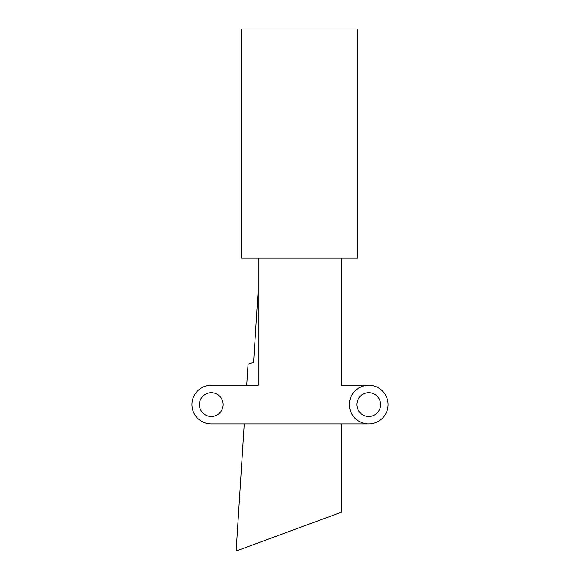 <?xml version="1.0" encoding="UTF-8"?>
<svg xmlns="http://www.w3.org/2000/svg" width="580" height="580" viewBox="0 0 580 580"><rect width="100%" height="100%" fill="white"/><g stroke="black" fill="none" stroke-linecap="round" stroke-linejoin="round"><path stroke-width="0.87" d="M241.657 29L241.657 258.173L357.679 258.173L357.679 29L241.657 29M258.231 258.173L258.231 385.25L211.265 385.25A19.336 19.336 0 0 0 191.929 404.586A19.336 19.336 0 0 0 211.265 423.922A19.336 19.336 0 0 1 191.929 404.586A19.336 19.336 0 0 1 211.265 385.25L246.718 385.25L248.059 364.283L253.583 362.246L258.231 289.435M368.735 423.922L211.265 423.922L244.245 423.922L236.132 551L341.105 512.321L341.105 423.922L368.735 423.922A19.336 19.336 0 0 0 388.071 404.586A19.336 19.336 0 0 0 368.735 385.25A19.336 19.336 0 0 0 349.392 404.586A19.336 19.336 0 0 0 368.735 423.922M341.105 385.25L368.735 385.25L341.105 385.25L341.105 258.173M380.611 404.586A11.875 11.875 0 0 0 362.79 394.298A11.875 11.875 0 0 0 362.79 414.874A11.875 11.875 0 0 0 380.611 404.586M223.148 404.586A11.875 11.875 0 0 0 205.327 394.298A11.875 11.875 0 0 0 205.327 414.874A11.875 11.875 0 0 0 223.148 404.586"/></g></svg>
